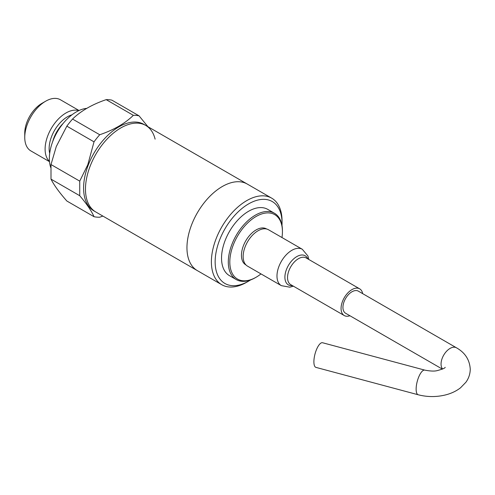 <?xml version="1.0" encoding="UTF-8"?>
<svg xmlns="http://www.w3.org/2000/svg" width="495" height="495" viewBox="0 0 495 495"><rect width="100%" height="100%" fill="white"/><g stroke="black" fill="none" stroke-linecap="round" stroke-linejoin="round"><path stroke-width="0.74" d="M186.955 247.723A49.964 28.846 120 0 0 197.307 270.598A49.964 28.846 -60 0 1 189.647 230.559A49.964 28.846 -60 0 1 222.292 186.528A49.964 28.846 -60 0 1 247.271 184.053A49.964 28.846 120 0 0 208.766 197.437A49.964 28.846 120 0 0 186.955 247.723M85.474 189.133A49.964 28.846 120 0 0 95.826 212.008A49.964 28.846 -60 0 1 90.208 165.998A49.964 28.846 -60 0 1 145.79 125.464A49.964 28.846 120 0 0 107.285 138.847A49.964 28.846 120 0 0 85.474 189.133M49.5 161.667L30.869 150.907A29.533 17.053 -60 0 1 24.75 137.387L24.75 133.05A24.218 13.984 -60 0 1 27.046 121.838A24.218 13.984 -60 0 1 41.877 103.387L45.633 101.221A29.533 17.053 -60 0 1 60.402 99.755L79.033 110.515M24.75 137.387A29.533 17.053 -60 0 1 27.547 123.719A29.533 17.053 -60 0 1 45.633 101.221M49.475 161.382A29.533 17.053 -60 0 1 47.897 135.469A29.533 17.053 -60 0 1 78.773 110.639M50.787 167.687A38.004 21.941 -60 0 1 52.953 140.92A38.004 21.941 -60 0 1 86.73 108.368M250.544 279.953A47.31 27.312 -60 0 1 248.601 281.141L246.72 282.23A49.964 28.846 -60 0 1 221.735 284.705A49.964 28.846 -60 0 1 214.081 244.666A49.964 28.846 -60 0 1 246.72 200.636A49.964 28.846 -60 0 1 271.706 198.161L145.79 125.464A49.964 28.846 -60 0 1 155.108 139.144M221.735 284.705L93.945 210.919A49.964 28.846 -60 0 1 88.327 164.915A49.964 28.846 -60 0 1 143.909 124.375L145.79 125.464M66.844 126.157L94.019 141.848L87.788 164.761L79.732 181.133L50.997 164.544L56.269 146.57L66.844 126.157A55.811 32.224 -60 0 1 72.555 119.054C80.84 110.967 92.045 104.495 106.177 99.644A55.811 32.224 -60 0 1 111.882 100.157L139.058 115.842L147.925 126.695M106.177 99.644L133.347 115.335A55.811 32.224 -60 0 1 139.058 115.842M133.347 115.335C125.068 123.422 113.862 129.894 99.73 134.745L72.555 119.054M94.019 141.848A55.811 32.224 -60 0 1 99.73 134.745M79.732 195.711C86.804 204.033 91.569 211.031 94.019 216.699L66.844 201.007C59.295 192.444 54.011 185.149 50.997 179.122L79.732 195.711L79.732 181.133M102.867 216.074L99.73 217.206A55.811 32.224 -60 0 1 94.019 216.699M50.997 164.544L50.997 179.122M246.72 282.23L248.601 281.141A47.31 27.312 -60 0 1 215.146 261.83A47.31 27.312 -60 0 1 248.601 203.891A47.31 27.312 -60 0 1 282.051 223.202A47.31 27.312 -60 0 1 281.995 225.485M260.976 273.908A37.212 21.483 -60 0 1 256.119 277.237L255.364 277.67A38.27 22.096 -60 0 1 236.233 279.564A38.27 22.096 -60 0 1 230.361 248.898A38.27 22.096 -60 0 1 255.364 215.17A38.27 22.096 -60 0 1 274.502 213.277A38.27 22.096 -60 0 1 282.428 230.8L282.428 231.666A37.212 21.483 -60 0 1 281.977 237.538M236.233 279.564L229.463 275.659A38.27 22.096 -60 0 1 223.598 244.994A38.27 22.096 -60 0 1 248.601 211.266A38.27 22.096 -60 0 1 267.733 209.373L274.502 213.277M255.364 277.67L256.119 277.237A37.212 21.483 -60 0 1 229.81 262.047A37.212 21.483 -60 0 1 256.119 216.476A37.212 21.483 -60 0 1 282.428 231.666M445.203 367.333C444.999 368.15 442.295 369.251 437.091 370.644C434.424 371.349 430.328 371.176 424.803 370.124A12.759 4.381 -75 0 0 419.147 376.014A12.759 4.381 -75 0 0 416.134 389.126A12.759 4.381 -75 0 0 418.207 394.769C427.024 397.039 435.897 397.151 444.826 395.097C450.821 393.68 456.037 391.267 460.48 387.851L465.894 382.258C468.728 378.347 470.182 373.985 470.25 369.177C469.662 359.785 465.065 352.657 456.452 347.787L358.343 291.14A12.759 7.363 120 0 0 351.964 291.778A12.759 7.363 120 0 0 343.629 303.014A12.759 7.363 120 0 0 345.584 313.242L442.388 369.128M418.207 394.769L315.959 367.389A12.759 4.381 -75 0 1 313.892 361.752A12.759 4.381 -75 0 1 316.905 348.641A12.759 4.381 -75 0 1 322.561 342.744L424.803 370.124M247.5 266.124A20.994 12.121 -60 0 1 244.283 249.301A20.994 12.121 -60 0 1 257.994 230.8A20.994 12.121 -60 0 1 268.494 229.754L302.321 249.288A20.994 12.121 -60 0 0 291.827 250.328A20.994 12.121 -60 0 0 278.11 268.828A20.994 12.121 -60 0 0 281.327 285.652L247.5 266.124M349.909 315.736A15.413 8.898 -60 0 1 344.254 315.544A15.413 8.898 -60 0 1 341.89 303.188A15.413 8.898 -60 0 1 351.964 289.606A15.413 8.898 -60 0 1 359.673 288.839A15.413 8.898 -60 0 1 362.668 293.64M271.706 198.161A49.964 28.846 -60 0 1 282.051 221.03L282.051 223.202M49.698 153.382A25.913 14.961 -60 0 1 51.591 136.515A25.913 14.961 -60 0 1 71.954 114.828M52.742 141.471A24.583 14.194 -60 0 1 54.029 137.53A24.583 14.194 -60 0 1 63.162 123.422M456.452 347.787A12.759 7.363 120 0 0 450.073 348.418A12.759 7.363 120 0 0 441.051 364.042A12.759 7.363 120 0 0 442.629 369.016M245.953 264.924A20.728 11.967 -60 0 1 242.519 248.379A20.728 11.967 -60 0 1 256.119 229.928A20.728 11.967 -60 0 1 266.681 229.024M292.434 285.621A16.811 9.708 -60 0 1 285.108 274.521A16.811 9.708 -60 0 1 296.783 256.608A16.811 9.708 -60 0 1 307.847 258.922M344.254 315.544L290.732 284.637A15.413 8.898 -60 0 1 288.368 272.287A15.413 8.898 -60 0 1 298.442 258.706A15.413 8.898 -60 0 1 306.145 257.938L359.673 288.839M281.327 285.652L289.779 287.18L293.405 286.184M308.818 259.485L307.946 256.039L302.321 249.288"/></g></svg>
